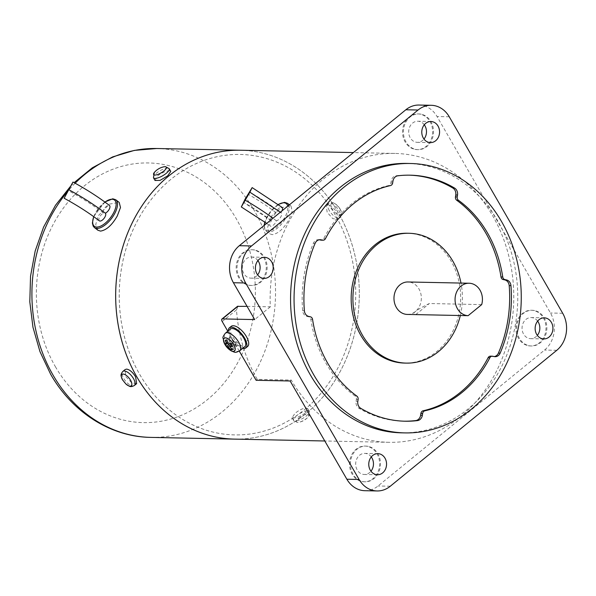 <?xml version="1.0" encoding="UTF-8"?>
<svg xmlns="http://www.w3.org/2000/svg" width="596" height="596" viewBox="0 0 596 596"><rect width="100%" height="100%" fill="white"/><g stroke="black" fill="none" stroke-linecap="round" stroke-linejoin="round"><path stroke-width="0.45" stroke-dasharray="2.98 2.23" d="M281.983 210.88A4.872 2.228 127.5 0 1 281.766 211.304A4.872 2.228 127.5 0 1 280.835 212.705A4.872 2.228 127.5 0 1 281.208 212.891A4.872 2.228 127.5 0 1 280.858 216.802A4.872 2.228 127.5 0 1 276.38 220.811A4.872 2.228 127.5 0 1 275.762 222.219A4.872 2.228 127.5 0 1 270.182 226.026A4.872 2.228 127.5 0 1 270.532 222.107A4.872 2.228 127.5 0 1 271.463 220.706A4.872 2.228 127.5 0 1 271.083 220.527A4.872 2.228 127.5 0 1 271.433 216.609A4.872 2.228 127.5 0 1 275.918 212.601A4.872 2.228 127.5 0 1 276.529 211.2A4.872 2.228 127.5 0 1 282.117 207.393M280.835 212.705A88.983 25.233 -151.2 0 0 249.828 192.225M275.918 212.601A79.834 22.641 -151.2 0 0 248.1 194.229M271.463 220.706A79.834 22.641 -151.2 0 0 243.645 202.335M276.38 220.811A88.983 25.233 -151.2 0 0 272.968 218.24M270.159 219.149L281.126 207.669L290.945 205.963L292.226 211.073L289.008 219.544C283.778 228.67 278.19 233.706 272.238 234.653L269.578 233.766L267.455 228.015L270.159 219.149M247.057 306.344L270.316 306.828A144.47 121.808 -88.8 0 1 323.36 179.068A144.47 121.808 -88.8 0 1 394.939 153.433A144.47 121.808 -88.8 0 1 508.798 256.027A144.47 121.808 -88.8 0 1 460.544 416.678A144.47 121.808 -88.8 0 1 388.964 442.314A144.47 121.808 -88.8 0 1 291.28 380.062L257.248 379.354A144.47 121.808 -88.8 0 1 236.5 309.875L238.028 306.158M234.511 439.118A144.47 121.808 91.2 0 0 306.091 413.482A144.47 121.808 91.2 0 0 354.337 252.838A144.47 121.808 91.2 0 0 240.479 150.237A144.47 121.808 91.2 0 1 354.322 252.838A144.47 121.808 91.2 0 1 306.068 413.482A144.47 121.808 91.2 0 1 234.496 439.118M290.148 380.986L291.28 380.062M257.248 379.354L256.116 380.278M239.294 351.141L227.791 331.22M270.316 306.828L254.693 319.575M364.871 490.702A26.619 22.447 91.2 0 0 378.058 485.978L544.565 350.053A26.619 22.447 91.2 0 0 550.481 313.012L437.032 116.518A26.619 22.447 91.2 0 0 419.033 105.045M534.619 310.568A17.858 15.056 91.2 0 0 532.183 310.278A17.858 15.056 91.2 0 0 516.844 326.37A17.858 15.056 91.2 0 0 529.01 345.695A17.858 15.056 91.2 0 0 531.446 345.985A17.858 15.056 91.2 0 0 546.785 329.893A17.858 15.056 91.2 0 0 534.619 310.568M421.26 114.231A17.858 15.056 91.2 0 0 418.832 113.948A17.858 15.056 91.2 0 0 403.485 130.04A17.858 15.056 91.2 0 0 415.658 149.365A17.858 15.056 91.2 0 0 418.087 149.648A17.858 15.056 91.2 0 0 433.434 133.564A17.858 15.056 91.2 0 0 421.26 114.231M254.894 250.052A17.858 15.056 91.2 0 0 252.458 249.761A17.858 15.056 91.2 0 0 237.119 265.853A17.858 15.056 91.2 0 0 249.284 285.179A17.858 15.056 91.2 0 0 251.721 285.469A17.858 15.056 91.2 0 0 267.06 269.377A17.858 15.056 91.2 0 0 254.894 250.052M368.246 446.382A17.858 15.056 91.2 0 0 365.81 446.099A17.858 15.056 91.2 0 0 350.47 462.191A17.858 15.056 91.2 0 0 362.636 481.516A17.858 15.056 91.2 0 0 365.072 481.799A17.858 15.056 91.2 0 0 380.412 465.707A17.858 15.056 91.2 0 0 368.246 446.382M361.765 481.493A17.858 15.056 91.2 0 0 364.201 481.784A17.858 15.056 91.2 0 0 379.54 465.692A17.858 15.056 91.2 0 0 367.374 446.367A17.858 15.056 91.2 0 0 364.938 446.076A17.858 15.056 91.2 0 0 349.599 462.168A17.858 15.056 91.2 0 0 361.765 481.493M248.413 285.164A17.858 15.056 91.2 0 0 250.849 285.447A17.858 15.056 91.2 0 0 266.189 269.362A17.858 15.056 91.2 0 0 254.023 250.029A17.858 15.056 91.2 0 0 251.587 249.746A17.858 15.056 91.2 0 0 236.247 265.838A17.858 15.056 91.2 0 0 248.413 285.164M414.786 149.343A17.858 15.056 91.2 0 0 417.215 149.633A17.858 15.056 91.2 0 0 432.562 133.541A17.858 15.056 91.2 0 0 420.389 114.216A17.858 15.056 91.2 0 0 417.952 113.925A17.858 15.056 91.2 0 0 402.613 130.017A17.858 15.056 91.2 0 0 414.786 149.343M528.138 345.68A17.858 15.056 91.2 0 0 530.574 345.963A17.858 15.056 91.2 0 0 545.914 329.879A17.858 15.056 91.2 0 0 533.74 310.546A17.858 15.056 91.2 0 0 531.312 310.263A17.858 15.056 91.2 0 0 515.965 326.355A17.858 15.056 91.2 0 0 528.138 345.68M537.629 321.102A10.549 8.895 91.2 0 0 532.593 317.735A10.549 8.895 91.2 0 0 531.155 317.564A10.549 8.895 91.2 0 0 522.096 327.07A10.549 8.895 91.2 0 0 529.285 338.491A10.549 8.895 91.2 0 0 530.723 338.662A10.549 8.895 91.2 0 0 537.339 335.392M424.277 124.773A10.549 8.895 91.2 0 0 419.241 121.398A10.549 8.895 91.2 0 0 417.803 121.234A10.549 8.895 91.2 0 0 408.737 130.74A10.549 8.895 91.2 0 0 415.926 142.161A10.549 8.895 91.2 0 0 417.371 142.332A10.549 8.895 91.2 0 0 423.987 139.062M257.912 260.586A10.549 8.895 91.2 0 0 252.875 257.219A10.549 8.895 91.2 0 0 251.438 257.047A10.549 8.895 91.2 0 0 242.371 266.554A10.549 8.895 91.2 0 0 249.56 277.974A10.549 8.895 91.2 0 0 250.998 278.146A10.549 8.895 91.2 0 0 257.614 274.875M371.263 456.923A10.549 8.895 91.2 0 0 366.227 453.549A10.549 8.895 91.2 0 0 364.789 453.385A10.549 8.895 91.2 0 0 355.723 462.891A10.549 8.895 91.2 0 0 362.912 474.312A10.549 8.895 91.2 0 0 364.35 474.483A10.549 8.895 91.2 0 0 370.965 471.212M247.623 346.47A12.985 5.669 50.8 0 1 245.574 347.088A12.985 5.669 50.8 0 1 233.632 338.155A12.985 5.669 50.8 0 1 231.196 326.347M242.654 348.422A12.985 5.669 50.8 0 1 233.2 341.471A12.985 5.669 50.8 0 1 228.283 330.817M244.785 346.686A11.361 4.962 50.8 0 1 242.989 347.23A11.361 4.962 50.8 0 1 232.544 339.415A11.361 4.962 50.8 0 1 230.414 329.081M231.62 348.913L234.444 346.604L236.187 346.641L234.265 343.303L236.448 343.348L234.906 340.674L232.723 340.629L230.794 337.291L229.05 337.262L230.98 340.599L228.797 340.547L230.339 343.221L232.522 343.266L234.444 346.604M231.345 344.22L232.522 343.266M229.289 344.078L230.339 343.221M225.012 343.639L228.797 340.547M227.925 343.087L230.98 340.599M225.266 340.346L229.05 337.262M227.009 340.383L230.794 337.291M228.38 344.175L232.723 340.629M232.403 349.733L236.187 346.641M231.896 345.233L234.265 343.303M232.656 346.44L236.448 343.348M231.121 343.765L234.906 340.674M304.087 410.018A140.254 118.254 91.2 0 0 350.925 254.06A140.254 118.254 91.2 0 0 240.397 154.461A140.254 118.254 91.2 0 0 170.903 179.344A140.254 118.254 91.2 0 0 124.065 335.302A140.254 118.254 91.2 0 0 234.593 434.901A140.254 118.254 91.2 0 0 304.087 410.018A140.254 118.254 91.2 0 0 350.91 254.06A140.254 118.254 91.2 0 0 240.374 154.461A140.254 118.254 91.2 0 0 170.888 179.344A140.254 118.254 91.2 0 0 124.05 335.302A140.254 118.254 91.2 0 0 234.578 434.901A140.254 118.254 91.2 0 0 304.064 410.011M327.547 205.054L326.139 205.471L327.174 212.265L332.665 218.546L337.634 219.552L336.949 212.467C333.969 207.974 330.832 205.508 327.547 205.054M155.027 180.476L157.91 175.649C162.09 172.594 165.874 170.977 169.264 170.814L170.776 171.387M304.869 413.46L307.745 408.625L306.18 407.955C302.88 408.275 299.185 410.048 295.095 413.259L292.003 417.722L297.031 417.647L304.869 413.46M97.841 230.212L95.725 224.461L98.422 215.603L109.388 204.123L119.207 202.416M136.64 383.638L131.582 382.699L125.823 376.635L125.138 369.557M99.346 220.833A4.872 2.228 127.5 0 1 99.696 216.922A4.872 2.228 127.5 0 1 103.473 213.137A4.872 2.228 127.5 0 1 103.898 209.285A4.872 2.228 127.5 0 1 109.478 205.478M64.152 198.259L72.98 182.048M103.473 213.137A82.665 23.438 -151.2 0 0 68.369 190.608M406.956 163.423A134.733 113.598 -88.8 0 1 513.134 259.104A134.733 113.598 -88.8 0 1 468.136 408.923A134.733 113.598 -88.8 0 1 401.384 432.83M319.277 239.771A6.496 5.476 91.2 0 0 318.406 239.666A6.496 5.476 91.2 0 0 313.392 243.265A123.044 103.741 91.2 0 0 302.626 310.695A6.496 5.476 91.2 0 0 307.059 316.424L308.639 316.767A3.248 2.734 -88.8 0 1 310.821 319.359A114.603 96.626 91.2 0 0 355.112 396.064A3.248 2.734 -88.8 0 1 356.363 399.424L356.065 401.294A6.496 5.476 91.2 0 0 358.963 408.275A123.044 103.741 91.2 0 0 403.373 421.178A123.044 103.741 91.2 0 0 404.244 421.193M490.508 356.155A3.248 2.734 -88.8 0 1 490.955 356.207L492.534 356.55A6.496 5.476 91.2 0 0 493.421 356.654A6.496 5.476 91.2 0 0 494.293 356.587M409.333 175.164A123.044 103.741 91.2 0 0 408.454 175.142A123.044 103.741 91.2 0 0 396.072 175.768A6.496 5.476 91.2 0 0 391.214 181.065L390.916 182.935A3.248 2.734 -88.8 0 1 388.711 185.542A114.603 96.626 91.2 0 0 323.71 238.609A3.248 2.734 -88.8 0 1 321.319 240.166M407.254 233.245A64.934 54.743 -88.8 0 1 458.428 279.353A64.934 54.743 -88.8 0 1 436.741 351.558A64.934 54.743 -88.8 0 1 404.572 363.076M460.321 315.522A64.934 54.743 91.2 0 0 460.991 283.063M407.321 314.427A16.234 13.686 91.2 0 0 415.367 311.544A16.234 13.686 91.2 0 0 420.791 293.5A16.234 13.686 91.2 0 0 407.992 281.968M481.695 304.601L429.336 303.52C422.601 306.798 417.945 309.473 415.367 311.544C413.013 313.496 413.065 314.517 415.509 314.599M415.762 314.599L429.336 303.52M264.415 225.221A16.554 7.562 -52.5 0 0 268.498 230.622A16.554 7.562 -52.5 0 0 285.052 216.892A16.554 7.562 -52.5 0 0 287.734 206.186M278.347 204.555A16.554 7.562 -52.5 0 0 264.929 222.114M287.518 203.333A17.53 8.009 -52.5 0 0 284.933 202.506A17.53 8.009 -52.5 0 0 267.41 217.041A17.53 8.009 -52.5 0 0 266.151 231.136A17.53 8.009 -52.5 0 0 268.736 231.963A17.53 8.009 -52.5 0 0 286.259 217.428A17.53 8.009 -52.5 0 0 288.866 205.262M236.5 309.875L222.204 321.542M390.276 486.232L378.058 485.978M556.783 350.299L544.565 350.053M562.698 313.265L550.481 313.012M449.25 116.771L437.032 116.518M239.734 350.813A11.361 4.962 50.8 0 1 237.938 351.357A11.361 4.962 50.8 0 1 226.435 341.88A11.361 4.962 50.8 0 1 225.363 333.209M150.736 437.389A144.47 121.808 91.2 0 0 222.315 411.754A144.47 121.808 91.2 0 0 254.395 210.76A144.47 121.808 91.2 0 0 156.711 148.508M55.376 366.659A129.861 109.493 91.2 0 0 207.527 399.573A129.861 109.493 91.2 0 0 236.359 218.911A129.861 109.493 91.2 0 0 84.215 185.997A129.861 109.493 91.2 0 0 55.376 366.659M153.47 177.779A9.089 2.853 150 0 1 156.457 173.138A9.089 2.853 150 0 1 167.677 168.065A9.089 2.853 150 0 1 169.219 168.69M154.297 172.482A7.353 2.309 150 0 1 156.025 170.791A7.353 2.309 150 0 1 164.213 166.761M307.76 410.696A9.089 2.853 150 0 1 309.302 411.322A9.089 2.853 150 0 1 306.314 415.971A9.089 2.853 150 0 1 295.095 421.044A9.089 2.853 150 0 1 293.552 420.418A9.089 2.853 150 0 1 296.54 415.77A9.089 2.853 150 0 1 307.76 410.696M298.842 418.154A7.353 2.309 150 0 1 307.916 414.049A7.353 2.309 150 0 1 308.475 416.626A7.353 2.309 150 0 1 298.559 422.348A7.353 2.309 150 0 1 297.665 422.415A7.353 2.309 150 0 1 298.842 418.154M329.297 210.53A9.089 3.971 50.8 0 1 328.441 203.586A9.089 3.971 50.8 0 1 339.072 210.731A9.089 3.971 50.8 0 1 339.936 217.674A9.089 3.971 50.8 0 1 329.297 210.53M340.145 209.077A7.353 3.211 50.8 0 1 340.279 209.315A7.353 3.211 50.8 0 1 339.601 215.044A7.353 3.211 50.8 0 1 332.233 208.913A7.353 3.211 50.8 0 1 331.488 203.34A7.353 3.211 50.8 0 1 336.695 204.927A7.353 3.211 50.8 0 1 340.145 209.077M75.141 183.225A144.47 121.808 91.2 0 0 67.847 191.212M115.78 199.787A17.53 8.009 -52.5 0 0 113.203 198.952A17.53 8.009 -52.5 0 0 95.673 213.487A17.53 8.009 -52.5 0 0 94.414 227.583M104.956 202.089A16.554 7.562 -52.5 0 0 93.788 216.706M134.331 385.515A9.089 3.971 50.8 0 1 123.7 378.378A9.089 3.971 50.8 0 1 122.836 371.435M126.076 384.182A7.353 3.211 50.8 0 1 122.627 380.032M356.855 396.102L355.112 396.064M358.107 399.462L356.363 399.424M357.809 401.332L356.065 401.294M360.707 408.305L358.963 408.275M492.698 356.244L490.955 356.207M494.278 356.587L492.534 356.55M397.823 175.805L396.072 175.768M392.958 181.095L391.214 181.065M392.66 182.972L390.916 182.935M390.454 185.579L388.711 185.542M325.453 238.646L323.71 238.609M315.135 243.302L313.392 243.265M304.377 310.732L302.626 310.695M308.803 316.461L307.059 316.424M310.382 316.804L308.639 316.767M312.565 319.396L310.821 319.359M281.208 212.891L280.336 212.221M271.083 220.527L243.578 202.364M266.673 223.381L270.182 226.026M278.198 204.443L270.003 212.116L264.78 222.01M264.147 225.444L264.907 229.661L269.578 233.766M289.433 204.8L290.945 205.963M388.964 442.314L324.79 440.988M394.939 153.433L353.406 152.576M365.072 481.799L364.201 481.784M251.721 285.469L250.849 285.447M418.087 149.648L417.215 149.633M531.446 345.985L530.574 345.963M532.183 310.278L531.312 310.263M543.813 338.93L530.723 338.662M544.245 317.839L531.155 317.564M418.832 113.948L417.952 113.925M430.461 142.6L417.371 142.332M430.893 121.502L417.803 121.234M252.458 249.761L251.587 249.746M264.088 278.414L250.998 278.146M264.527 257.316L251.438 257.047M365.81 446.099L364.938 446.076M377.439 474.751L364.35 474.483M377.879 453.653L364.789 453.385M292.003 417.722L293.552 420.418L297.292 422.437L298.559 422.348C302.507 421.633 305.815 419.726 308.475 416.626L309.302 411.322L307.745 408.625M337.634 219.552L339.936 217.674C343.125 213.644 341.359 212.869 340.279 209.315L336.695 204.927C333.41 203.154 333.022 201.269 328.441 203.586L326.139 205.471M104.829 201.999L93.669 216.616M70.574 186.243L74.098 182.652M403.373 421.178L405.116 421.216M493.421 356.654L495.164 356.691M408.454 175.142L410.204 175.179M318.406 239.666L320.156 239.704"/><path stroke-width="0.89" d="M249.828 192.225L241.313 206.961L245.075 199.198L252.153 187.598L249.828 192.225M252.153 187.598L282.117 207.393A4.872 2.228 127.5 0 1 281.983 210.88M272.968 218.24A88.983 25.233 -151.2 0 0 245.373 200.33M227.791 331.22L222.204 321.542A3.248 1.415 50.8 0 1 221.898 319.061L237.431 306.381L247.057 306.344M353.406 152.576L240.479 150.237A144.47 121.808 91.2 0 0 168.899 175.872A144.47 121.808 91.2 0 0 120.653 336.524A144.47 121.808 91.2 0 0 234.511 439.118L324.79 440.988M359.09 479.482L245.641 282.988A26.619 22.447 -88.8 0 1 251.549 245.947L418.057 110.022A26.619 22.447 -88.8 0 1 431.251 105.298A26.619 22.447 -88.8 0 1 449.25 116.771L562.698 313.265A26.619 22.447 -88.8 0 1 556.783 350.299L390.276 486.232A26.619 22.447 -88.8 0 1 377.089 490.955A26.619 22.447 -88.8 0 1 359.09 479.482L346.872 479.229L290.148 380.986L256.116 380.278L239.294 351.141M221.898 319.061A3.248 1.415 50.8 0 1 222.405 318.912L254.693 319.575L233.423 282.735A26.619 22.447 91.2 0 1 239.331 245.701L405.839 109.768A26.619 22.447 91.2 0 1 419.033 105.045L431.251 105.298M346.872 479.229A26.619 22.447 91.2 0 0 364.871 490.702L377.089 490.955M537.339 335.392A10.549 8.895 91.2 0 0 537.629 321.102M545.683 318.003A10.549 8.895 -88.8 0 1 552.879 329.424A10.549 8.895 -88.8 0 1 543.813 338.93A10.549 8.895 -88.8 0 1 542.375 338.766A10.549 8.895 -88.8 0 1 535.186 327.346A10.549 8.895 -88.8 0 1 544.245 317.839A10.549 8.895 -88.8 0 1 545.683 318.003M423.987 139.062A10.549 8.895 91.2 0 0 424.277 124.773M432.331 121.673A10.549 8.895 -88.8 0 1 439.52 133.094A10.549 8.895 -88.8 0 1 430.461 142.6A10.549 8.895 -88.8 0 1 429.016 142.429A10.549 8.895 -88.8 0 1 421.826 131.008A10.549 8.895 -88.8 0 1 430.893 121.502A10.549 8.895 -88.8 0 1 432.331 121.673M257.614 274.875A10.549 8.895 91.2 0 0 257.912 260.586M265.965 257.487A10.549 8.895 -88.8 0 1 273.154 268.908A10.549 8.895 -88.8 0 1 264.088 278.414A10.549 8.895 -88.8 0 1 262.65 278.25A10.549 8.895 -88.8 0 1 255.46 266.829A10.549 8.895 -88.8 0 1 264.527 257.316A10.549 8.895 -88.8 0 1 265.965 257.487M370.965 471.212A10.549 8.895 91.2 0 0 371.263 456.923M379.317 453.824A10.549 8.895 -88.8 0 1 386.506 465.245A10.549 8.895 -88.8 0 1 377.439 474.751A10.549 8.895 -88.8 0 1 376.001 474.58A10.549 8.895 -88.8 0 1 368.812 463.159A10.549 8.895 -88.8 0 1 377.879 453.653A10.549 8.895 -88.8 0 1 379.317 453.824M228.283 330.817A12.985 5.669 50.8 0 1 229.385 327.822L231.196 326.347A12.985 5.669 50.8 0 1 233.245 325.729A12.985 5.669 50.8 0 1 245.187 334.661A12.985 5.669 50.8 0 1 247.623 346.47L245.813 347.945A12.985 5.669 50.8 0 1 243.764 348.563A12.985 5.669 50.8 0 1 242.654 348.422M229.385 327.822A12.985 5.669 50.8 0 1 231.434 327.204A12.985 5.669 50.8 0 1 243.377 336.137A12.985 5.669 50.8 0 1 245.813 347.945M225.363 333.209L230.414 329.081A11.361 4.962 50.8 0 1 232.202 328.538A11.361 4.962 50.8 0 1 242.654 336.353A11.361 4.962 50.8 0 1 244.785 346.686L239.734 350.813A11.361 4.962 50.8 0 0 238.653 342.134A11.361 4.962 50.8 0 0 227.15 332.665A11.361 4.962 50.8 0 0 225.363 333.209C223.344 335.906 222.569 337.545 223.023 338.118L224.841 344.369L231.151 350.88C235.427 352.452 234.727 353.16 239.734 350.813M226.636 344.138L225.266 340.346L227.009 340.383L228.38 344.175L231.121 343.765L232.656 346.44L229.922 346.842L232.403 349.733L230.659 349.696L228.179 346.812L226.555 346.313L225.012 343.639L226.636 344.138L227.925 343.087M230.659 349.696L231.62 348.913M228.179 346.812L231.345 344.22M226.555 346.313L229.289 344.078M229.922 346.842L231.896 345.233M240.471 150.237A144.47 121.808 91.2 0 0 240.464 150.237A144.47 121.808 91.2 0 0 168.884 175.872A144.47 121.808 91.2 0 0 120.63 336.524A144.47 121.808 91.2 0 0 234.489 439.118A144.47 121.808 91.2 0 0 234.496 439.118L150.736 437.389A144.47 121.808 91.2 0 1 53.051 375.13A144.47 121.808 91.2 0 1 67.847 191.212M169.219 168.69L170.776 171.387L167.677 175.85L160.048 180.379L155.027 180.476L153.47 177.779A9.089 2.853 150 0 0 155.012 178.405A9.089 2.853 150 0 0 166.232 173.339A9.089 2.853 150 0 0 169.219 168.69L165.487 166.664L164.213 166.761A7.353 2.309 150 0 1 165.107 166.694A7.353 2.309 150 0 1 163.937 170.955A7.353 2.309 150 0 1 154.856 175.06A7.353 2.309 150 0 1 154.297 172.482L153.47 177.779M100.501 231.106L97.841 230.212L94.414 227.583A17.53 8.009 -52.5 0 0 96.999 228.417A17.53 8.009 -52.5 0 0 114.521 213.882A17.53 8.009 -52.5 0 0 115.78 199.787L119.207 202.416L120.489 207.527L117.27 215.99C112.041 225.117 106.453 230.153 100.501 231.106M122.836 371.435L125.138 369.557L126.598 369.103C129.757 369.662 132.752 372.239 135.597 376.843L136.64 383.638L134.331 385.515A9.089 3.971 50.8 0 0 133.474 378.579A9.089 3.971 50.8 0 0 122.836 371.435C119.647 375.458 121.413 376.24 122.493 379.794A7.353 3.211 50.8 0 1 123.171 374.065A7.353 3.211 50.8 0 1 130.539 380.196A7.353 3.211 50.8 0 1 131.284 385.768A7.353 3.211 50.8 0 1 126.076 384.182C129.369 385.955 129.749 387.84 134.331 385.515M68.763 189.692L72.98 182.048C86.435 189.334 98.601 197.142 109.478 205.478A4.872 2.228 127.5 0 1 109.135 209.39A4.872 2.228 127.5 0 1 105.35 213.174A4.872 2.228 127.5 0 1 104.933 217.026A4.872 2.228 127.5 0 1 99.346 220.833C88.908 212.839 77.175 205.315 64.152 198.259L68.763 189.692A86.159 24.429 -151.2 0 1 105.35 213.174M404.87 432.897L401.384 432.83A134.733 113.598 -88.8 0 1 295.199 337.15A134.733 113.598 -88.8 0 1 340.197 187.33A134.733 113.598 -88.8 0 1 406.956 163.423L410.443 163.498A134.733 113.598 91.2 0 0 343.691 187.405A134.733 113.598 91.2 0 0 298.693 337.224A134.733 113.598 91.2 0 0 404.87 432.897A134.733 113.598 91.2 0 0 471.63 408.998A134.733 113.598 91.2 0 0 516.628 259.178A134.733 113.598 91.2 0 0 410.443 163.498M358.107 399.462A3.248 2.734 91.2 0 0 356.855 396.102A114.603 96.626 -88.8 0 1 312.565 319.396A3.248 2.734 91.2 0 0 310.382 316.804L308.803 316.461A6.496 5.476 -88.8 0 1 304.377 310.732A123.044 103.741 -88.8 0 1 315.135 243.302A6.496 5.476 -88.8 0 1 320.156 239.704A6.496 5.476 -88.8 0 1 321.043 239.808L322.615 240.151A3.248 2.734 91.2 0 0 323.062 240.203A3.248 2.734 91.2 0 0 325.453 238.646A114.603 96.626 -88.8 0 1 390.454 185.579A3.248 2.734 91.2 0 0 392.66 182.972L392.958 181.095A6.496 5.476 -88.8 0 1 397.823 175.805A123.044 103.741 -88.8 0 1 410.204 175.179A123.044 103.741 -88.8 0 1 454.606 188.09A6.496 5.476 -88.8 0 1 457.512 195.063L457.214 196.941A3.248 2.734 91.2 0 0 458.466 200.293A114.603 96.626 -88.8 0 1 502.748 276.998A3.248 2.734 91.2 0 0 504.931 279.599L506.511 279.934A6.496 5.476 -88.8 0 1 510.943 285.663A123.044 103.741 -88.8 0 1 500.178 353.093A6.496 5.476 -88.8 0 1 495.164 356.691A6.496 5.476 -88.8 0 1 494.278 356.587L492.698 356.244A3.248 2.734 91.2 0 0 492.259 356.192A3.248 2.734 91.2 0 0 489.86 357.749A114.603 96.626 -88.8 0 1 424.859 410.815A3.248 2.734 91.2 0 0 422.661 413.423L422.355 415.3A6.496 5.476 -88.8 0 1 417.498 420.597A123.044 103.741 -88.8 0 1 405.116 421.216A123.044 103.741 -88.8 0 1 360.707 408.305A6.496 5.476 -88.8 0 1 357.809 401.332L358.107 399.462M404.244 421.193A123.044 103.741 91.2 0 0 415.755 420.56A6.496 5.476 91.2 0 0 420.612 415.263L420.91 413.386A3.248 2.734 -88.8 0 1 423.115 410.778A114.603 96.626 91.2 0 0 488.117 357.719A3.248 2.734 -88.8 0 1 490.508 356.155L492.259 356.192M494.293 356.587A6.496 5.476 91.2 0 0 498.435 353.063A123.044 103.741 91.2 0 0 509.2 285.626A6.496 5.476 91.2 0 0 504.767 279.904L503.188 279.561A3.248 2.734 -88.8 0 1 501.005 276.969A114.603 96.626 91.2 0 0 456.715 200.256A3.248 2.734 -88.8 0 1 455.463 196.904L455.769 195.026A6.496 5.476 91.2 0 0 452.863 188.053A123.044 103.741 91.2 0 0 409.333 175.164M323.062 240.203L321.319 240.166A3.248 2.734 -88.8 0 1 320.871 240.114L319.292 239.771A6.496 5.476 91.2 0 0 319.277 239.771M406.316 363.113L404.572 363.076A64.934 54.743 -88.8 0 1 353.398 316.968A64.934 54.743 -88.8 0 1 375.085 244.77A64.934 54.743 -88.8 0 1 407.254 233.245L408.998 233.282A64.934 54.743 91.2 0 0 376.828 244.8A64.934 54.743 91.2 0 0 355.142 317.005A64.934 54.743 91.2 0 0 406.316 363.113A64.934 54.743 91.2 0 0 438.485 351.595A64.934 54.743 91.2 0 0 460.321 315.522M460.991 283.063A64.934 54.743 91.2 0 0 408.998 233.282M469.082 283.234L407.992 281.968A16.234 13.686 91.2 0 0 399.953 284.851A16.234 13.686 91.2 0 0 394.53 302.902A16.234 13.686 91.2 0 0 407.321 314.427L468.121 315.679L481.695 304.601A16.234 13.686 91.2 0 0 469.082 283.234A16.234 13.686 91.2 0 0 461.036 286.11A16.234 13.686 91.2 0 0 455.575 303.997A16.234 13.686 91.2 0 0 468.121 315.679M287.734 206.186A16.554 7.562 -52.5 0 0 283.8 202.796A16.554 7.562 -52.5 0 0 278.347 204.555M264.929 222.114A16.554 7.562 -52.5 0 0 264.415 225.221M288.866 205.262A17.53 8.009 -52.5 0 0 287.518 203.333L289.433 204.8M238.028 306.158L222.405 318.912M418.057 110.022L405.839 109.768M251.549 245.947L239.331 245.701M245.641 282.988L233.423 282.735M233.796 344.689A8.225 3.591 50.8 0 1 233.282 351.364A8.225 3.591 50.8 0 1 224.953 344.51A8.225 3.591 50.8 0 1 225.467 337.835A8.225 3.591 50.8 0 1 233.796 344.689M240.464 150.237L156.711 148.508A144.47 121.808 91.2 0 0 85.131 174.144A144.47 121.808 91.2 0 0 75.141 183.225M93.788 216.706A16.554 7.562 -52.5 0 0 96.761 227.069A16.554 7.562 -52.5 0 0 113.314 213.338A16.554 7.562 -52.5 0 0 112.063 199.243A16.554 7.562 -52.5 0 0 104.956 202.089M122.627 380.032A7.353 3.211 50.8 0 1 122.493 379.794L126.076 384.182M417.498 420.597L415.755 420.56M422.355 415.3L420.612 415.263M422.661 413.423L420.91 413.386M424.859 410.815L423.115 410.778M489.86 357.749L488.117 357.719M500.178 353.093L498.435 353.063M510.943 285.663L509.2 285.626M506.511 279.934L504.767 279.904M504.931 279.599L503.188 279.561M502.748 276.998L501.005 276.969M458.466 200.293L456.715 200.256M457.214 196.941L455.463 196.904M457.512 195.063L455.769 195.026M454.606 188.09L452.863 188.053M322.615 240.151L320.871 240.114M321.043 239.808L319.292 239.771M280.336 212.221L249.895 192.203M241.313 206.961L266.673 223.381M287.518 203.333L284.508 202.349L278.198 204.443M264.78 222.01L264.147 225.444M70.574 186.243L55.488 205.3L43.583 227.106L35.186 250.968L30.545 276.134L29.8 301.829L32.966 327.249L39.962 351.603L50.578 374.124C72.161 412.171 110.662 436.883 150.736 437.389M115.78 199.787L112.771 198.796L104.829 201.999M93.669 216.616L92.395 223.023L93.17 226.115L94.414 227.583M154.297 172.482C156.957 169.383 160.264 167.476 164.213 166.761M74.098 182.652L92.343 167.796L112.637 156.912L134.331 150.401L156.711 148.508"/></g></svg>
